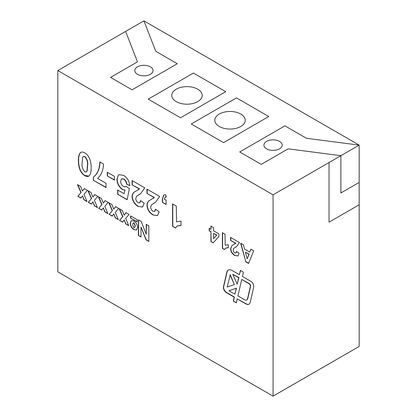 <?xml version="1.0" encoding="UTF-8"?>
<svg xmlns="http://www.w3.org/2000/svg" width="417" height="417" viewBox="0 0 417 417"><rect width="100%" height="100%" fill="white"/><g stroke="black" fill="none" stroke-linecap="round" stroke-linejoin="round"><path stroke-width="0.63" d="M279.531 141.394A9.132 5.27 0 0 0 269.58 140.248A9.132 5.27 0 0 0 263.94 145.121A9.132 5.27 0 0 0 273.072 150.391A9.132 5.27 0 0 0 282.205 145.121A9.132 5.27 0 0 0 279.531 141.394M150.386 66.829A9.132 5.27 0 0 0 140.43 65.688A9.132 5.27 0 0 0 134.795 70.556A9.132 5.27 0 0 0 143.928 75.831A9.132 5.27 0 0 0 153.06 70.556A9.132 5.27 0 0 0 150.386 66.829M197.736 89.196A15.22 8.788 0 0 0 181.15 87.294A15.22 8.788 0 0 0 171.757 95.415A15.22 8.788 0 0 0 186.978 104.198A15.22 8.788 0 0 0 202.198 95.415A15.22 8.788 0 0 0 197.736 89.196M240.786 114.055A15.22 8.788 0 0 0 224.2 112.147A15.22 8.788 0 0 0 214.802 120.268A15.22 8.788 0 0 0 230.022 129.056A15.22 8.788 0 0 0 245.243 120.268A15.22 8.788 0 0 0 240.786 114.055M57.827 70.562L273.072 194.833L273.072 396.15L359.173 346.444L359.173 145.121L143.928 20.855L155.765 51.296L177.288 63.723L132.09 89.822L110.562 77.395L137.469 61.857L125.632 31.411L57.827 70.562L57.827 271.879L273.072 396.15M233.27 301.09L236.288 302.831L237.2 298.9L245.79 303.857A6.391 3.69 -120 0 0 248.985 304.175A6.391 3.69 -120 0 0 250.184 302.382L253.703 287.24A4.264 2.46 -120 0 0 250.768 281.267L242.413 276.44L243.408 272.15L240.39 270.409L239.394 274.699L231.993 270.424A7.459 4.306 -120 0 0 228.261 270.054A7.459 4.306 -120 0 0 226.858 272.15L223.481 286.703A4.264 2.46 -120 0 0 226.415 292.671L234.182 297.159L233.27 301.09L236.335 302.612M225.263 245.196L228.318 244.727L228.318 247.74L225.613 248.188L224.502 249.548L222.407 248.344L222.407 232.686L225.018 234.192L225.19 245.238M245.811 261.855L240.661 243.226L243.429 244.821L244.57 249.095L249.778 252.097L250.919 249.147L253.703 250.753L248.574 263.45L245.811 261.855L240.958 243.392M133.815 220.979C136.14 222.501 137.375 224.659 137.527 227.453L136.531 229.975L133.888 229.652C131.595 228.089 130.37 225.925 130.224 223.163L131.282 220.656L133.815 220.979M125.997 212.649L129.093 214.437L125.668 218.352L128.749 225.68L125.647 223.887L124.203 219.91L122.634 222.152L119.533 220.358L122.702 216.767L119.184 208.714L122.285 210.507L124.203 215.156L125.997 212.649M105.136 200.603L108.232 202.391L104.808 206.311L107.883 213.634L104.787 211.846L103.343 207.864L101.769 210.105L98.673 208.312L101.837 204.721L98.323 196.673L101.425 198.461L103.343 203.11L105.136 200.603M84.27 188.557L87.372 190.35L83.947 194.265L87.023 201.588L83.921 199.8L82.477 195.818L80.908 198.059L77.807 196.271L80.976 192.68L77.463 184.627L80.559 186.415L82.477 191.069L84.27 188.557M166.112 200.181L166.112 204.486L162.39 202.334L162.39 199.206L163.672 195.026L165.674 194.77L166.362 196.887L165.127 197.032L164.376 199.18L166.112 200.181M139.288 188.995L132.09 184.84L132.09 180.54L144.756 187.853L140.576 193.754L136.552 196.235L135.812 198.393C135.817 200.207 136.578 201.63 138.11 202.657L139.731 202.886L140.534 200.613L144.256 203.183L142.588 207.046L138.032 206.342C134.477 204.221 132.497 201.046 132.09 196.824C132.147 194.749 132.773 193.238 133.966 192.294L139.502 188.87L132.09 184.84M107.252 172.221L114.456 176.381L114.456 180.108L107.252 175.948L107.252 172.221M89.191 175.87C88.039 176.761 86.564 176.667 84.776 175.593C82.978 174.593 81.503 172.972 80.345 170.735C78.891 167.149 78.255 163.772 78.443 160.597C78.26 157.209 78.896 154.561 80.361 152.658C81.513 151.772 82.988 151.861 84.776 152.935C89.926 155.708 91.422 163.375 91.109 167.957C91.292 171.34 90.651 173.978 89.191 175.87L88.764 176.172M88.873 176.104L84.99 175.468C83.191 174.468 81.716 172.847 80.559 170.61C79.105 167.024 78.474 163.646 78.657 160.472C78.474 157.084 79.115 154.436 80.575 152.533L80.783 152.361M97.562 178.387L106.012 183.261L106.012 187.567L93.345 180.253L93.345 177.1C97.427 174.035 99.58 168.968 99.804 161.9L103.525 164.048C103.207 170.532 101.222 175.307 97.562 178.387M123.51 175.302C127.175 177.652 129.286 181.098 129.854 185.648L126.622 184.267C126.387 182.088 125.397 180.368 123.667 179.117L121.509 178.857L120.664 181.223C120.643 183.407 121.55 185.138 123.39 186.415C124.516 186.983 125.423 186.931 126.106 186.263L129.359 188.666L127.122 199.753L117.683 194.306L117.683 190.001L124.13 193.728L124.891 190.173L122.504 189.631C118.908 187.004 117.052 183.516 116.937 179.169L118.313 175.176L118.954 174.692L123.51 175.302M125.814 186.477L126.106 186.263M154.186 197.601L146.987 193.446L146.987 189.141L159.654 196.454L155.478 202.354L151.454 204.841L150.714 206.999C150.714 208.813 151.48 210.231 153.013 211.263L154.634 211.487L155.432 209.214L159.158 211.789L157.49 215.652L152.935 214.943C149.38 212.821 147.394 209.652 146.987 205.425C147.05 203.35 147.675 201.844 148.869 200.9L154.405 197.476L146.987 193.446M176.631 221.792L181.014 221.119L181.014 225.42L177.147 226.056L175.557 228.005L172.57 226.28L172.57 203.913L176.297 206.061L176.542 221.844M94.701 194.583L97.802 196.371L94.378 200.285L97.453 207.614L94.357 205.821L92.908 201.844L91.339 204.08L88.242 202.292L91.406 198.7L87.893 190.647L90.989 192.44L92.908 197.09L94.701 194.583M115.566 206.623L118.663 208.417L115.238 212.331L118.319 219.655L115.217 217.867L113.773 213.885L112.204 216.126L109.103 214.338L112.272 210.747L108.754 202.693L111.855 204.481L113.773 209.136L115.566 206.623M148.827 225.832L148.827 241.49L146.044 239.884L141.003 227.046L141.003 236.971L138.397 235.464L138.397 219.806L141.181 221.411L146.221 234.26L146.221 224.325L148.827 225.832M137.177 219.707L137.177 221.917L130.573 218.101L130.573 215.891L137.177 219.707M235.621 243.325L230.58 240.411L230.58 237.403L239.447 242.522L236.522 246.65L233.702 248.391L233.186 249.903C233.186 251.17 233.723 252.165 234.797 252.884L235.928 253.046L236.491 251.456L239.097 253.255L237.93 255.955L234.74 255.465C232.253 253.979 230.862 251.759 230.58 248.803L231.894 245.634L235.834 243.2L230.58 240.411M210.934 226.061L213.54 227.567L213.54 230.778L218.93 233.89L218.93 236.491L213.196 242.824L210.934 241.516L210.934 231.883L209.193 230.877L209.193 228.266L210.934 229.272L210.934 226.061M273.072 194.833L329.039 162.521L329.039 222.167L359.173 204.773L329.039 222.167M143.928 20.85L125.632 31.411L137.469 61.857M191.278 123.995L223.569 142.635L268.767 116.536L236.481 97.896L191.278 123.995L223.569 142.64L268.767 116.536M148.233 99.142L180.519 117.782L225.722 91.683L193.431 73.043L148.233 99.142L180.519 117.782L225.722 91.683M340.871 192.962L340.871 155.682L288.142 148.848L261.235 164.381L239.712 151.955L284.91 125.861L306.438 138.288L359.173 145.121L340.877 155.682L340.877 192.967L359.173 182.401M329.039 162.521L340.871 155.687L288.142 148.848L261.235 164.387L239.712 151.955M177.288 63.728L132.09 89.822L110.562 77.395M80.575 152.533L80.893 152.299M86.382 171.981L87.184 170.808L87.596 165.638C88.175 162.369 87.304 159.336 84.99 156.542L83.384 156.422M82.17 162.75C81.596 166.023 82.467 169.057 84.776 171.861L86.283 172.054L86.971 170.934L87.382 165.763C87.956 162.489 87.09 159.461 84.776 156.667L83.27 156.474L82.582 157.595L82.17 162.75M106.012 187.316L93.345 180.253M93.559 180.128L93.345 177.1M93.559 176.975C97.641 173.91 99.793 168.843 100.017 161.775M114.456 179.863L107.252 175.948M107.466 175.828L107.466 172.346M129.828 185.419L126.622 184.267M126.841 184.142C126.601 181.963 125.616 180.243 123.88 178.992L123.667 179.117M123.88 178.992L121.618 178.799M127.164 199.529L117.683 194.306M117.896 194.181L117.896 190.126M124.891 190.173L124.13 193.728M125.11 190.048L122.504 189.631M122.718 189.506C119.121 186.879 117.266 183.391 117.151 179.044L116.937 179.169M117.151 179.044L118.313 175.176M118.527 175.051L119.064 174.634M132.304 184.715L132.304 180.665M140.685 193.691L138.413 194.937M139.836 202.818L140.732 200.749M142.692 206.978L138.032 206.342M138.246 206.217C134.691 204.095 132.71 200.921 132.304 196.699L132.09 196.824M132.304 196.699C132.366 194.624 132.992 193.113 134.18 192.174L133.966 192.294M134.18 192.174L135.155 191.492M138.371 189.871L139.502 188.87M147.206 193.321L147.206 189.266M155.588 202.297L153.315 203.538M154.738 211.419L155.635 209.355M157.595 215.584L152.935 214.943M153.148 214.818C149.594 212.701 147.613 209.527 147.206 205.3L146.987 205.425M147.206 205.3C147.264 203.225 147.894 201.719 149.083 200.775L148.869 200.9M149.083 200.775L150.052 200.092M153.268 198.471L154.405 197.476M166.112 204.236L162.39 202.334M162.604 202.209L162.604 199.081L163.782 194.968M166.315 196.735L165.241 196.975M175.64 227.802L172.57 226.28M172.784 226.155L172.784 204.033M181.014 225.263L177.256 225.998M86.887 201.26L83.921 199.8M84.14 199.675L82.477 195.818M81.034 197.882L77.807 196.271M78.026 196.146L80.976 192.68M81.19 192.555L77.823 184.835M84.359 188.609L82.477 191.069M97.317 207.285L94.357 205.821M94.57 205.701L92.908 201.844M91.464 203.903L88.242 202.292M88.456 202.167L91.406 198.7M91.625 198.575L88.253 190.856M94.795 194.635L92.908 197.09M107.748 213.306L104.787 211.846M105.001 211.721L103.343 207.864M101.894 209.928L98.673 208.312M98.886 208.192L101.837 204.721M102.056 204.601L98.683 196.881M105.225 200.655L103.343 203.11M118.178 219.326L115.217 217.867M115.431 217.742L113.773 213.885M112.324 215.949L109.103 214.338M109.317 214.213L112.272 210.747M112.486 210.621L109.113 202.902M115.655 206.676L113.773 209.136M128.608 225.352L125.647 223.887M125.861 223.767L124.203 219.91M122.754 221.974L119.533 220.358M119.747 220.233L122.702 216.767M122.916 216.642L119.543 208.922M126.085 212.701L124.203 215.156M148.827 241.24L146.044 239.884M146.263 239.759L141.003 227.046M141.003 236.72L138.397 235.464M138.611 235.339L138.611 219.931M146.435 224.45L146.221 234.26M136.63 229.913L133.888 229.652M134.107 229.527C131.808 227.963 130.589 225.8 130.443 223.038L130.224 223.163M130.443 223.038L131.391 220.593M134.665 227.614L135.306 225.628L134.118 222.907L133.268 222.892M133.794 227.588L134.561 227.692L135.092 225.753L133.899 223.032L133.148 222.944L132.658 224.841L133.794 227.588M137.177 221.667L130.573 218.101M130.787 217.976L130.787 216.016M251.055 249.225L249.778 252.097M248.657 263.247L246.03 261.73M247.182 258.832L249.173 254.115L245.399 252.181L247.182 258.832L248.959 254.234L245.399 252.181M230.794 240.291L230.794 237.528M236.627 246.593L235.042 247.463M236.032 252.973L236.689 251.592M238.034 255.892L234.74 255.465M234.953 255.34C232.467 253.854 231.081 251.633 230.794 248.678L230.58 248.803M230.794 248.678L231.894 245.634M232.107 245.509L232.754 245.055M234.995 243.919L235.834 243.2M224.581 249.35L222.407 248.344M222.626 248.219L222.626 232.811M228.318 247.589L225.722 248.125M213.342 242.663L210.934 241.516M211.148 241.391L210.934 231.883M211.148 231.758L209.193 230.877M209.412 230.752L209.412 228.391M211.148 226.186L210.934 229.272M213.54 238.602L216.861 235.052L213.54 233.39L213.54 238.602L216.642 235.178L213.54 233.39M228.37 269.997A7.459 4.306 -120 0 0 227.072 272.025L223.694 286.578A4.264 2.46 -120 0 0 226.629 292.552L234.396 297.034L233.484 300.965M240.557 270.503L239.394 274.699M237.2 298.9L246.004 303.738A6.391 3.69 -120 0 0 249.09 304.113M246.817 299.922A4.264 2.46 -120 0 0 246.927 299.865A4.264 2.46 -120 0 0 247.729 298.666L250.565 286.458A2.132 1.23 -120 0 0 249.095 283.471L241.714 279.458L237.893 295.914L244.581 299.776A4.264 2.46 -120 0 0 246.713 299.99A4.264 2.46 -120 0 0 247.516 298.791L250.346 286.583A2.132 1.23 -120 0 0 248.881 283.596L241.714 279.458M234.875 294.173L236.46 288.142L228.969 290.764L234.875 294.173L236.246 288.267L228.969 290.764M234.37 284.587L230.236 274.72L227.187 287.058L234.37 284.587L230.022 274.845M237.195 284.165L238.91 277.592L232.801 274.313L237.195 284.165L238.696 277.712L232.801 274.313"/></g></svg>
